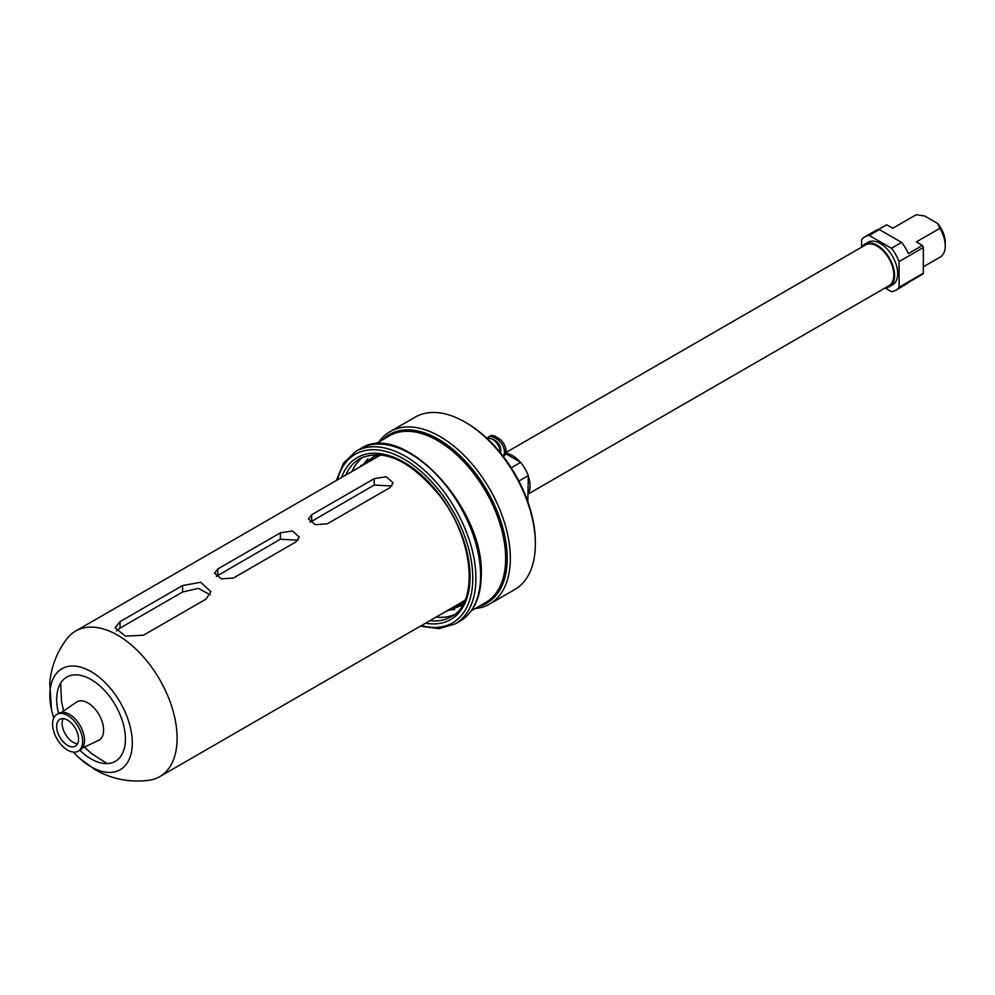 <?xml version="1.0" encoding="UTF-8"?>
<svg xmlns="http://www.w3.org/2000/svg" width="995" height="995" viewBox="0 0 995 995"><rect width="100%" height="100%" fill="white"/><g stroke="black" fill="none" stroke-linecap="round" stroke-linejoin="round"><path stroke-width="1.49" d="M487.152 438.521A10.51 6.069 60 0 1 488.657 436.892A10.51 6.069 60 0 1 493.906 437.414L497.04 439.218A10.51 6.069 60 0 1 503.632 447.65A10.51 6.069 60 0 1 503.122 456.245M500.746 450.772A7.525 4.341 -120 0 0 494.751 440.387M488.657 436.892L490.224 435.984A10.51 6.069 60 0 1 495.473 436.506L498.607 438.31A10.51 6.069 60 0 1 505.472 447.576A10.51 6.069 60 0 1 503.856 455.996L503.221 456.369M505.746 453.409A24.564 14.179 60 0 1 520.223 462.09M528.333 476.132A24.564 14.179 60 0 1 528.333 493.532M527.81 501.592L528.333 475.598L518.88 481.045M511.231 467.812L520.683 462.352L505.659 453.67M520.683 462.352A30.857 17.823 60 0 1 528.333 475.598M505.933 452.526L865.439 244.969A23.532 13.582 60 0 1 888.958 258.551A23.532 13.582 60 0 1 888.958 285.727L528.333 493.93M861.558 247.208L861.558 239.857A30.857 17.823 60 0 1 864.891 236.81L875.065 230.939A30.857 17.823 60 0 1 879.369 229.571L901.619 242.419L891.458 248.29A30.857 17.823 60 0 1 899.094 261.536L923.348 247.531L923.348 273.227L899.094 287.232A30.857 17.823 60 0 1 895.761 290.266A30.857 17.823 60 0 1 891.458 291.647L885.077 287.965M899.094 261.536L899.094 287.232M923.348 273.227A30.857 17.823 60 0 1 922.452 274.321L908.373 282.443A30.857 17.823 60 0 1 905.923 284.396L895.761 290.266M901.619 242.419A30.857 17.823 60 0 1 908.373 253.538L922.452 245.417L916.383 241.909L939.852 228.365L937.626 223.465L924.716 216.014L916.233 214.721L892.764 228.265L886.694 224.77L877.976 229.795M937.626 223.465A19.912 11.492 60 0 1 945.25 242.32L945.25 245.927A24.34 14.054 60 0 1 940.213 257.071A24.34 14.054 60 0 1 939.852 257.27M939.852 228.365A24.34 14.054 60 0 1 945.25 245.927M864.891 236.81A30.857 17.823 60 0 1 869.195 235.442L879.369 229.571M922.452 245.417A30.857 17.823 60 0 1 923.348 247.531M869.195 235.442L891.458 248.29M915.524 215.131A24.34 14.054 60 0 1 915.873 214.92A24.34 14.054 60 0 1 916.233 214.721M861.919 246.996A24.564 14.179 60 0 1 864.916 244.086L868.05 242.27A24.564 14.179 60 0 1 892.602 256.449A24.564 14.179 60 0 1 892.602 284.806L889.48 286.622A24.564 14.179 60 0 1 885.45 287.754M864.916 244.086A24.564 14.179 60 0 1 889.48 258.265A24.564 14.179 60 0 1 889.48 286.622M182.595 585.533L120.009 621.664L115.146 627.758L125.407 636.141L143.479 635.208L206.052 599.077L210.915 591.627L200.667 582.299L182.595 585.533L182.595 592L198.266 588.368L210.194 594.811M116.44 630.979L120.009 628.119L182.595 592M280.366 532.847L217.793 568.978L214.547 573.195L221.375 578.879L233.427 578.008L296.012 541.877L299.246 537.064L292.418 530.944L280.366 532.847L280.366 539.228L298.027 540.223M216.313 576.379L280.366 539.228M374.232 478.657L311.659 514.776L308.413 518.992L315.241 524.688L327.305 523.818L389.878 487.687L393.112 482.873L386.284 476.754L374.232 478.657L374.232 485.038L391.893 486.033M310.179 522.188L374.232 485.038M53.78 717.992A58.295 33.656 60 0 1 51.454 709.485A58.295 33.656 60 0 1 83.431 668.031A58.295 33.656 60 0 1 132.111 738.477A58.295 33.656 60 0 1 91.067 766.809A58.295 33.656 60 0 1 79.675 758.377A58.295 33.656 60 0 1 73.493 752.12M51.454 709.497L49.75 682.806C51.292 666.351 57.101 651.563 67.187 638.454A84.077 48.544 60 0 1 75.632 631.054A84.077 48.544 60 0 1 159.697 679.585A84.077 48.544 60 0 1 159.697 776.672A84.077 48.544 60 0 1 149.063 780.279C129.872 782.754 111.863 779.209 95.047 769.62L79.675 758.377M454.79 606.303A85.184 49.178 -120 0 0 464.192 602.037M379.107 454.678A85.184 49.178 -120 0 0 370.725 460.685M75.632 631.054L377.565 456.73A84.077 48.544 60 0 1 381.346 454.902M465.113 599.985A84.077 48.544 60 0 1 461.643 602.348L159.697 776.672M79.824 750.23A48.618 28.071 -120 0 0 91.067 758.911A48.618 28.071 -120 0 0 125.233 734.534A48.618 28.071 -120 0 0 83.493 676.115A48.618 28.071 -120 0 0 58.581 713.44M453.098 607.286L463.11 604.139M77.585 743.725A15.485 8.943 60 0 1 65.334 734.074A15.485 8.943 60 0 1 63.095 718.639M67.598 720.119A15.485 8.943 60 0 1 77.722 733.763A15.485 8.943 60 0 1 75.346 746.175A15.485 8.943 60 0 1 59.862 737.233A15.485 8.943 60 0 1 59.862 719.348A15.485 8.943 60 0 1 67.598 720.119M67.598 715.417A21.243 12.263 60 0 1 81.478 734.136A21.243 12.263 60 0 1 78.219 751.163A21.243 12.263 60 0 1 56.989 738.899A21.243 12.263 60 0 1 56.989 714.373A21.243 12.263 60 0 1 67.598 715.417M56.989 714.373L58.867 713.291A21.243 12.263 60 0 1 69.476 714.335A21.243 12.263 60 0 1 83.356 733.054A21.243 12.263 60 0 1 80.097 750.068L78.219 751.163M61.715 712.358L76.354 702.184A22.126 12.773 60 0 1 87.946 702.955A22.126 12.773 60 0 1 102.535 722.942A22.126 12.773 60 0 1 98.455 740.467L82.336 748.066M475.312 608.505A99.562 57.486 -120 0 0 489.714 604.015A99.562 57.486 -120 0 0 510.335 558.444A99.562 57.486 -120 0 0 466.879 458.247A99.562 57.486 -120 0 0 390.164 431.581A99.562 57.486 -120 0 0 379.07 441.805M479.18 606.278A97.348 56.205 -120 0 0 507.214 558.444A97.348 56.205 -120 0 0 459.852 455.586A97.348 56.205 -120 0 0 382.938 439.579M390.164 431.581L415.189 417.129A99.562 57.486 60 0 1 464.976 422.054A99.562 57.486 60 0 1 535.372 543.991A99.562 57.486 60 0 1 514.751 589.562L489.714 604.015M464.976 422.054L466.531 422.962A97.348 56.205 60 0 1 535.372 542.188L535.372 543.991M376.57 454.553L359.742 467.028M351.994 471.493A91.266 52.685 60 0 1 363.088 457.041M454.13 614.736A91.266 52.685 60 0 1 436.059 617.111M446.009 611.365L462.6 605.047M500.56 452.999A11.057 6.393 -120 0 0 495.871 442.016A11.057 6.393 -120 0 0 487.426 438.77L490.025 438.297L493.595 439.566L498.706 445.101L500.846 453.359M493.906 437.414L495.473 436.506M497.04 439.218L498.607 438.31M120.009 621.664L120.009 628.119M217.793 568.978L217.793 575.359M311.659 514.776L311.659 521.169M362.653 465.337L367.939 458.782M360.178 466.767L360.974 465.374M454.777 609.5L448.011 610.209M429.803 620.731A91.266 52.685 -120 0 0 451.158 616.701C479.316 603.219 473.894 538.059 438.87 494.614C409.791 460.088 383.461 448.086 359.892 458.633A91.266 52.685 -120 0 0 345.725 475.112M425.562 623.181A93.48 53.966 -120 0 0 450.698 511.592A93.48 53.966 -120 0 0 341.496 477.563M421.457 625.544A97.348 56.205 -120 0 0 472.538 571.366A97.348 56.205 -120 0 0 409.853 462.774A97.348 56.205 -120 0 0 337.38 479.926M420.375 626.178L439.069 628.653L455.3 623.89A99.562 57.486 -120 0 0 475.921 578.319A99.562 57.486 -120 0 0 432.464 478.122A99.562 57.486 -120 0 0 355.737 451.444L343.486 463.123L336.298 480.56M480.61 575.607A99.562 57.486 60 0 1 459.988 621.178C473.968 612.497 481.058 597.012 481.257 574.7C484.242 507.214 402.465 419.94 360.439 448.733A99.562 57.486 60 0 1 437.153 475.411A99.562 57.486 60 0 1 480.61 575.607M471.356 610.793L485.709 602.497A96.241 55.571 -120 0 0 505.647 558.444A96.241 55.571 -120 0 0 463.633 461.593A96.241 55.571 -120 0 0 389.468 435.81L375.115 444.093M915.873 214.92L892.751 228.265M940.213 257.071L923.348 266.809M107.124 763.588L91.428 753.514L84.426 747.083M63.618 711.027L61.553 701.749L60.67 683.117M455.623 606.776L456.456 606.577M455.3 623.89L459.988 621.178M355.737 451.444L360.439 448.733M367.665 462.451L376.408 454.603M462.986 604.363L452.762 607.472"/></g></svg>
